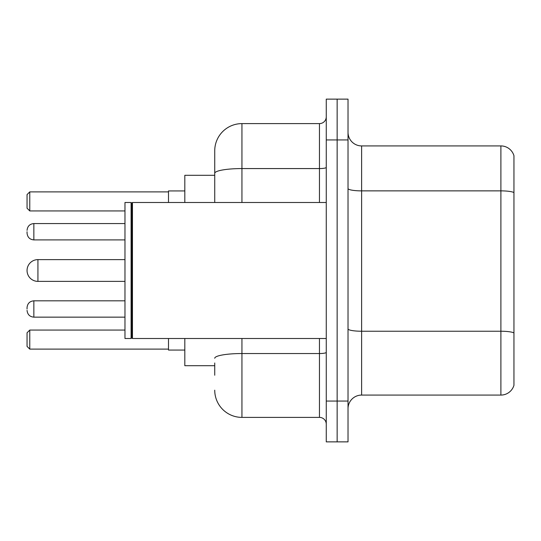 <?xml version="1.0" encoding="UTF-8"?>
<svg xmlns="http://www.w3.org/2000/svg" width="541" height="541" viewBox="0 0 541 541"><rect width="100%" height="100%" fill="white"/><g stroke="black" fill="none" stroke-linecap="round" stroke-linejoin="round"><path stroke-width="0.81" d="M214.736 199.494L214.736 165.776L214.736 175.298L184.819 175.298L184.819 202.496M214.736 365.702L184.819 365.702L184.819 338.504M214.736 375.224L214.736 362.984M326.264 401.064L326.264 441.869L337.144 441.869L337.144 401.064L337.144 441.869L348.025 441.869L348.025 401.064L337.144 401.064L337.144 139.936L337.144 401.064L326.264 401.064L326.264 139.936L337.144 139.936L337.144 99.131L337.144 139.936L348.025 139.936L348.025 401.064M348.025 139.936L348.025 99.131L326.264 99.131L326.264 139.936M241.942 338.504L241.942 417.388L319.46 417.388L319.46 338.504M214.736 202.496L214.736 150.817A27.199 27.199 0 0 1 241.942 123.612L319.46 123.612A6.803 6.803 0 0 0 326.264 116.815M214.736 150.817L214.736 165.776M326.264 424.185A6.803 6.803 0 0 0 319.46 417.388M241.942 417.388A27.199 27.199 0 0 1 214.736 390.183M348.025 408.685A13.599 13.599 0 0 1 361.625 395.079L500.892 395.079L500.892 145.921L361.625 145.921A13.599 13.599 0 0 1 348.025 132.315A13.599 13.599 0 0 0 361.625 145.921L361.625 395.079M513.95 155.713A13.599 13.599 0 0 0 500.892 145.921A13.599 13.599 0 0 1 513.95 155.713L513.95 385.287A13.599 13.599 0 0 1 500.892 395.079M124.971 259.619L37.931 259.619A10.881 10.881 0 0 0 27.05 270.5A10.881 10.881 0 0 1 37.931 259.619L37.931 281.381A10.881 10.881 0 0 1 27.05 270.5M132.457 338.504L131.774 337.821L131.774 203.179L132.457 202.496L132.457 338.504L326.264 338.504M131.091 338.504L124.971 338.504L124.971 202.496L131.091 202.496L131.091 338.504L131.774 337.821M168.494 338.504L168.494 350.061L184.819 350.061M184.819 190.939L168.494 190.939L168.494 202.496M29.769 349.114L27.05 346.389L27.05 332.789L29.769 330.071L29.769 349.114L168.494 349.114M29.769 330.071L124.971 330.071M29.769 210.929L27.05 208.211L27.05 194.611L29.769 191.886L29.769 210.929L124.971 210.929M29.769 191.886L168.494 191.886M27.05 308.992L27.05 307.633L27.05 308.992M27.05 231.737L27.05 233.097L27.05 231.737M326.264 352.353A6.803 1.183 0 0 1 319.46 353.537L241.942 353.537A27.199 4.72 180 0 0 214.736 358.264M241.942 123.612L241.942 168.569L319.46 168.569L319.46 123.612M214.736 173.296A27.199 4.72 180 0 1 241.942 168.569L241.942 202.496M319.46 202.496L319.46 168.569A6.803 1.183 0 0 0 326.264 167.385M513.95 192.576A13.599 2.36 180 0 0 500.892 190.872L361.625 190.872A13.599 2.36 0 0 1 348.025 188.511M513.95 332.931A13.599 2.36 180 0 0 500.892 331.234L361.625 331.234A13.599 2.36 -0 0 1 348.025 328.867M27.05 307.633C27.49 303.46 29.755 301.195 33.853 300.83L33.853 317.148L124.971 317.148M124.971 223.575L33.853 223.575L33.853 239.9C29.755 239.535 27.49 237.269 27.05 233.097M131.774 203.179L131.091 202.496M132.457 202.496L326.264 202.496M124.971 281.381L37.931 281.381M33.853 300.83L124.971 300.83M33.853 317.148C29.755 316.783 27.49 314.517 27.05 310.351M33.853 239.9L124.971 239.9M33.853 223.575C29.755 223.94 27.49 226.212 27.05 230.378"/></g></svg>
